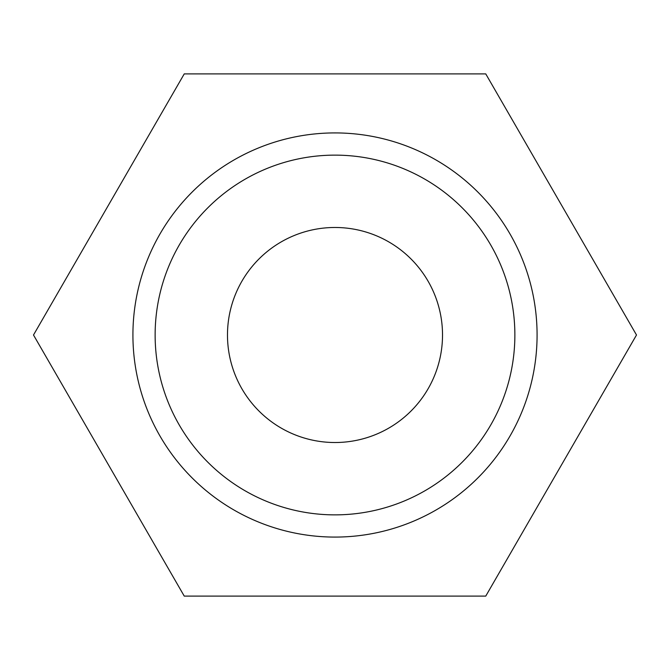 <?xml version="1.0" encoding="UTF-8"?>
<svg xmlns="http://www.w3.org/2000/svg" width="670" height="670" viewBox="0 0 670 670"><rect width="100%" height="100%" fill="white"/><g stroke="black" fill="none" stroke-linecap="round" stroke-linejoin="round"><path stroke-width="1" d="M132.92 335A202.08 202.08 0 0 0 335 537.08A202.08 202.08 0 0 0 537.08 335A202.08 202.08 0 0 0 335 132.92A202.08 202.08 0 0 0 132.92 335M155.13 335A179.87 179.87 0 0 0 335 514.87A179.87 179.87 0 0 0 514.87 335A179.87 179.87 0 0 0 335 155.13A179.87 179.87 0 0 0 155.13 335M227.482 335A107.518 107.518 0 0 1 335 227.482A107.518 107.518 0 0 1 442.518 335A107.518 107.518 0 0 1 335 442.518A107.518 107.518 0 0 1 227.482 335M33.5 335L184.25 596.107L485.75 596.107L636.5 335L485.75 73.893L184.25 73.893L33.5 335"/></g></svg>
